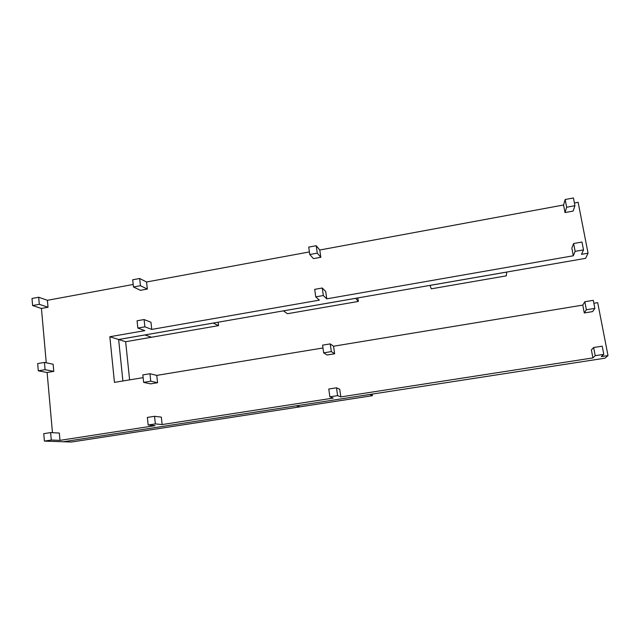 <?xml version="1.0" encoding="UTF-8"?>
<svg xmlns="http://www.w3.org/2000/svg" width="640" height="640" viewBox="0 0 640 640"><rect width="100%" height="100%" fill="white"/><g stroke="black" fill="none" stroke-linecap="round" stroke-linejoin="round"><path stroke-width="0.96" d="M585.592 258.344L118.632 339.496L122.896 380.984L118.632 339.496L109.84 336.736L114.456 382.376L143.128 377.648L114.456 382.376L109.84 336.736L118.632 339.496L585.592 258.344L588.056 253.2L581.512 254.344L583.512 249.888L581.992 242.04L573.632 243.52L575.136 251.352L583.512 249.888L581.512 254.344L588.056 253.2L585.592 258.344M604.976 358.176L63.352 441.752L604.976 358.176L608 355.576L601.304 356.616L603.792 354.368L595.216 355.696L592.92 357.912L340.824 396.912L339.72 389.24L336.496 387.808L328.768 389.016L329.872 396.84L333.24 398.088L162.144 424.56L161.328 417.12L154.544 416.304L147.368 417.432L148.176 425.016L155.088 425.648L59.984 440.36L59.328 433.056L50.632 432.584L43.76 433.664L44.408 441.104L63.352 441.752L44.408 441.104L43.76 433.664L50.632 432.584L51.288 440.04L44.408 441.104L51.288 440.04L50.632 432.584L59.328 433.056L59.984 440.36L51.288 440.04L59.984 440.36L155.088 425.648L148.176 425.016L155.368 423.904L148.176 425.016L147.368 417.432L154.544 416.304L155.368 423.904L154.544 416.304L161.328 417.12L162.144 424.56L155.368 423.904L162.144 424.56L333.24 398.088L329.872 396.84L337.608 395.64L329.872 396.84L328.768 389.016L336.496 387.808L339.72 389.24L340.824 396.912L337.608 395.64L336.496 387.808L337.608 395.64L340.824 396.912L592.92 357.912L595.216 355.696L603.792 354.368L602.2 346.184L593.64 347.52L595.216 355.696L593.64 347.52L602.2 346.184L603.792 354.368L601.304 356.616L608 355.576L604.976 358.176M571.848 248.112L573.32 255.776L326.768 298.84L325.712 291.472L322.256 288.016L314.696 289.352L315.752 296.864L323.328 295.536L322.256 288.016L325.712 291.472L326.768 298.84L323.328 295.536L326.768 298.84L573.32 255.776L575.136 251.352L573.632 243.52L581.992 242.04L583.512 249.888L575.136 251.352L573.32 255.776L571.848 248.112L573.632 243.52L571.848 248.112M319.352 300.136L151.752 329.416L150.968 322.256L144.096 319.544L137.064 320.792L137.84 328.08L144.888 326.84L144.096 319.544L144.888 326.84L151.752 329.416L150.968 322.256L144.096 319.544L137.064 320.792L137.84 328.08L144.84 330.624L109.84 336.736L144.84 330.624L137.84 328.08L144.888 326.84L151.752 329.416L319.352 300.136L315.752 296.864L314.696 289.352L322.256 288.016L323.328 295.536L315.752 296.864L319.352 300.136M150.584 383.864L157.568 382.72L156.768 375.392L322.976 347.968L156.768 375.392L149.952 373.736L156.768 375.392L157.568 382.72L150.752 381.208L149.952 373.736L142.84 374.912L149.952 373.736L150.752 381.208L143.632 382.376L150.752 381.208L157.568 382.72L150.584 383.864L143.632 382.376L142.84 374.912L143.632 382.376L150.584 383.864M327.128 355L334.64 353.768L333.56 346.224L582.784 305.096L584.296 312.96L592.592 311.6L594.864 308.368L593.304 300.328L584.832 301.728L593.304 300.328L594.864 308.368L586.376 309.76L594.864 308.368L592.592 311.6L584.296 312.96L586.376 309.76L584.832 301.728L586.376 309.76L584.296 312.96L582.784 305.096L584.832 301.728L582.784 305.096L333.56 346.224L330.224 343.888L333.56 346.224L334.64 353.768L331.328 351.592L330.224 343.888L322.576 345.152L330.224 343.888L331.328 351.592L323.664 352.848L331.328 351.592L334.64 353.768L327.128 355L323.664 352.848L322.576 345.152L323.664 352.848L327.128 355M593.872 303.264L597.688 302.64L608 355.576L597.688 302.64L593.872 303.264M591.384 349.912L592.92 357.912L591.384 349.912L593.64 347.52L591.384 349.912M52.456 432.68L47.12 372.504L53.784 371.368L53.144 364.248L44.44 362.416L37.664 363.584L38.296 370.832L37.664 363.584L44.44 362.416L45.08 369.68L44.44 362.416L53.144 364.248L53.784 371.368L45.08 369.68L38.296 370.832L45.08 369.68L53.784 371.368L47.12 372.504L38.296 370.832L47.12 372.504L52.456 432.68M46.256 362.8L41.44 308.464L48.016 307.256L47.392 300.304L133.192 284.464L47.392 300.304L38.68 297.24L47.392 300.304L48.016 307.256L39.304 304.32L38.68 297.24L32 298.48L38.68 297.24L39.304 304.32L32.616 305.552L32 298.48L32.616 305.552L39.304 304.32L48.016 307.256L41.44 308.464L32.616 305.552L41.44 308.464L46.256 362.8M140.488 290.32L147.344 289.064L146.568 281.992L309.408 251.928L146.568 281.992L139.664 278.496L146.568 281.992L147.344 289.064L140.44 285.704L139.664 278.496L132.696 279.792L139.664 278.496L140.44 285.704L133.464 286.984L140.44 285.704L147.344 289.064L140.488 290.32L133.464 286.984L132.696 279.792L133.464 286.984L140.488 290.32M313.464 258.632L320.816 257.288L319.776 250.008L563.576 204.992L565.024 212.56L573.136 211.072L574.936 205.704L573.44 197.968L565.16 199.504L573.44 197.968L574.936 205.704L566.648 207.232L574.936 205.704L573.136 211.072L565.024 212.56L566.648 207.232L565.16 199.504L566.648 207.232L565.024 212.56L563.576 204.992L565.16 199.504L563.576 204.992L319.776 250.008L316.216 245.72L319.776 250.008L320.816 257.288L317.28 253.144L316.216 245.72L308.728 247.112L316.216 245.72L317.28 253.144L309.776 254.52L317.28 253.144L320.816 257.288L313.464 258.632L309.776 254.52L313.464 258.632M574.416 202.992L578.136 202.304L588.056 253.2L578.136 202.304L574.416 202.992M308.728 247.112L309.776 254.52L308.728 247.112M506.344 275.84L431.28 288.824L506.344 275.84L506.664 272.088L430.056 285.4L431.28 288.824L430.056 285.376L506.664 272.088L506.344 275.84M358.344 301.448L287.464 313.72L358.344 301.448L355.68 298.328L283.424 310.88L287.464 313.72L283.424 310.856L355.68 298.328L358.344 301.448L357.824 297.928L358.344 301.448M218.544 325.648L151.504 337.248L218.544 325.648L213.208 323.08L144.944 334.944L151.504 337.248L144.944 334.92L213.208 323.08L218.544 325.648L218.12 322.2L218.544 325.648M372.408 395.688L300.072 406.824L372.408 395.688L369.976 394.44L296.208 405.824L300.072 406.824L296.208 405.824L369.976 394.44L372.408 395.688L372.176 394.104L372.408 395.688M296.208 405.824L63.352 441.752L71.448 442.032L63.352 441.752L296.208 405.824L300.072 406.824L71.448 442.032L300.072 406.824L296.208 405.824M144.944 334.92L118.632 339.52L122.888 380.984L118.632 339.52L125.648 341.72L129.616 379.872L125.648 341.72L118.632 339.52L144.944 334.944L151.504 337.248L125.648 341.72L151.504 337.248L144.944 334.92"/></g></svg>
